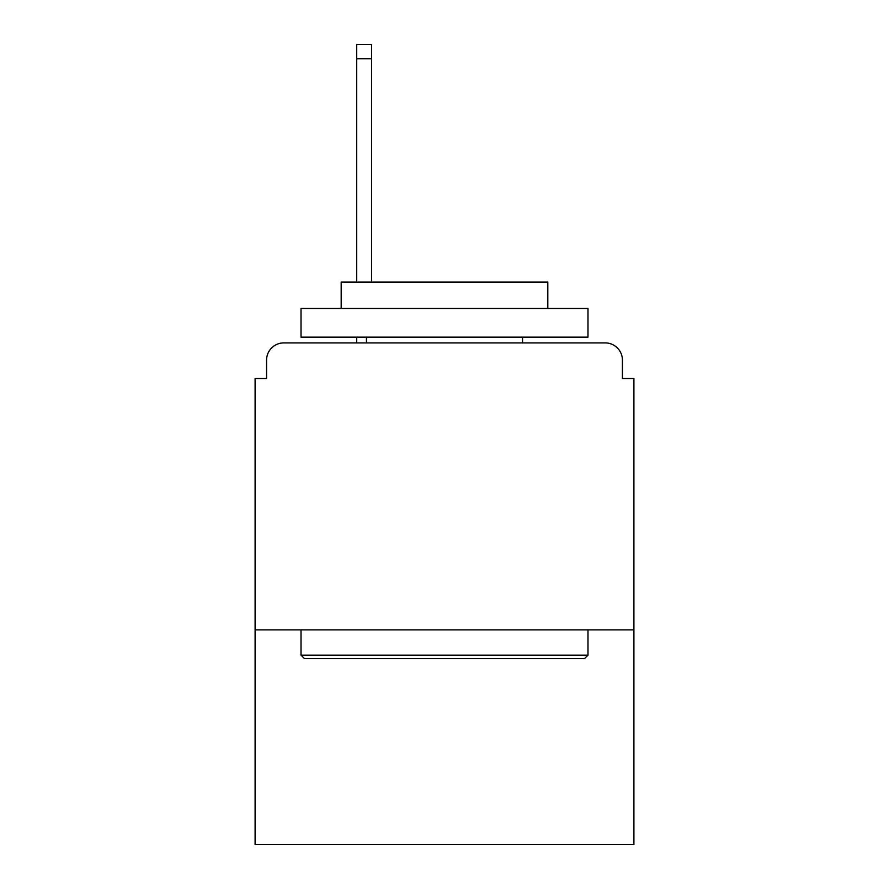 <?xml version="1.0" encoding="UTF-8"?>
<svg xmlns="http://www.w3.org/2000/svg" width="889" height="889" viewBox="0 0 889 889"><rect width="100%" height="100%" fill="white"/><g stroke="black" fill="none" stroke-linecap="round" stroke-linejoin="round"><path stroke-width="1.33" d="M633.901 629.89L633.901 378.492L622.422 378.492L622.422 360.123A17.213 17.213 0 0 0 605.209 342.91L283.791 342.91A17.213 17.213 0 0 0 266.578 360.123L266.578 378.492L255.099 378.492L255.099 844.55L633.901 844.55L633.901 629.89L255.099 629.89M266.578 360.123L266.578 378.492M605.209 342.91L534.033 342.91M354.967 342.91L283.791 342.91M622.422 378.492L622.422 360.123M304.449 658.582L301.015 655.149L587.985 655.149L584.551 658.582L304.449 658.582M587.985 308.472L587.985 337.164L301.015 337.164L301.015 308.472L587.985 308.472M341.187 308.472L341.187 282.069L547.813 282.069L547.813 308.472M587.985 629.89L587.985 655.149M301.015 629.89L301.015 655.149M522.554 337.164L522.554 342.91M366.446 337.164L366.446 342.91M371.602 58.796L356.689 58.796L356.689 44.45L371.602 44.45L371.602 282.069M356.689 58.796L356.689 282.069M356.689 337.164L356.689 342.91"/></g></svg>
